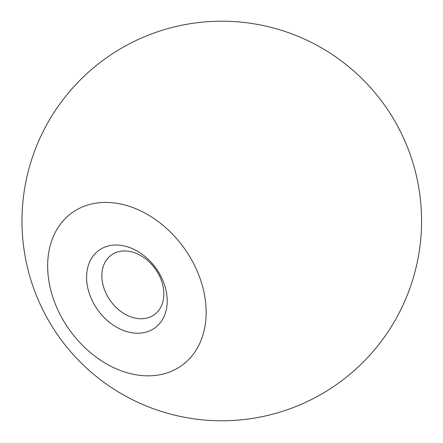 <?xml version="1.0" encoding="UTF-8"?>
<svg xmlns="http://www.w3.org/2000/svg" width="443" height="443" viewBox="0 0 443 443"><rect width="100%" height="100%" fill="white"/><g stroke="black" fill="none" stroke-linecap="round" stroke-linejoin="round"><path stroke-width="0.66" d="M140.547 318.75A36.763 27.532 54.3 0 1 102.837 284.179A36.763 27.532 54.3 0 1 111.403 254.985A36.763 27.532 54.3 0 1 155.211 268.79A36.763 27.532 54.3 0 1 154.291 314.707A36.763 27.532 54.3 0 1 140.547 318.75M136.915 333.225A47.822 35.817 54.3 0 1 88.074 266.321A47.822 35.817 54.3 0 1 155.692 267.827A47.822 35.817 54.3 0 1 136.915 333.225M146.594 375.819A94.021 70.415 54.3 0 1 50.574 244.292A94.021 70.415 54.3 0 1 183.518 247.255A94.021 70.415 54.3 0 1 146.594 375.819M217.33 420.734A199.793 199.793 0 0 0 396.983 124.97A199.793 199.793 0 0 0 51.017 117.268A199.793 199.793 0 0 0 217.33 420.734"/></g></svg>
